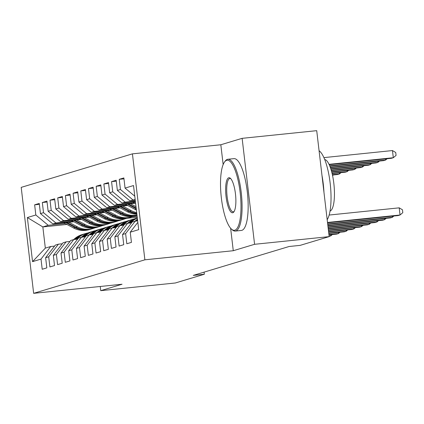 <?xml version="1.0" encoding="UTF-8"?>
<svg xmlns="http://www.w3.org/2000/svg" width="424" height="424" viewBox="0 0 424 424"><rect width="100%" height="100%" fill="white"/><g stroke="black" fill="none" stroke-linecap="round" stroke-linejoin="round"><path stroke-width="0.64" d="M132.426 153.854L21.2 187.376L33.65 293.334L144.876 259.817L132.426 153.854L220.825 144.759L223.151 164.576M230.635 228.255L233.274 250.722L254.58 244.298L242.131 138.335L220.825 144.759M242.131 138.335L316.717 130.666L329.167 236.624L254.58 244.298M66.95 224.45L42.845 226.93L27.369 217.538L32.553 261.64L41.011 259.091L42.209 269.256L46.825 267.867L45.628 257.702L48.707 256.774L49.9 266.94L54.516 265.551L53.323 255.381L56.397 254.453L57.59 264.624L62.206 263.23L61.014 253.064L64.088 252.137L65.285 262.302L69.896 260.914L68.704 250.748L71.783 249.821L72.976 259.986L77.592 258.598L76.394 248.427L79.474 247.499L80.666 257.67L85.282 256.276L84.09 246.111L87.164 245.183L88.362 255.349L92.973 253.96L91.78 243.795L94.859 242.867L96.052 253.033L100.668 251.639L99.47 241.473L102.55 240.546L103.742 250.711L108.359 249.323L107.166 239.157L110.24 238.23L111.438 248.395L116.049 247.007L114.856 236.836L117.936 235.908L119.128 246.079L123.744 244.685L122.547 234.52L125.626 233.592L126.818 243.758L131.435 242.369L130.242 232.204L138.701 229.654L133.523 185.548L125.059 188.097L123.866 177.932L119.25 179.32L120.443 189.491L117.368 190.418L116.171 180.248L111.56 181.642L112.752 191.807L109.673 192.734L108.48 182.569L103.864 183.958L105.062 194.123L101.983 195.051L100.79 184.885L96.174 186.279L97.366 196.445L94.292 197.372L93.1 187.207L88.483 188.595L89.676 198.761L86.602 199.688L85.404 189.523L80.788 190.911L81.986 201.082L78.906 202.01L77.714 191.839L73.098 193.233L74.29 203.398L71.216 204.326L70.024 194.16L65.407 195.549L66.6 205.714L63.526 206.642L62.328 196.476L57.712 197.87L58.91 208.036L55.83 208.963L54.638 198.792L50.021 200.186L51.219 210.352L48.14 211.279L46.947 201.114L42.331 202.502L43.524 212.673L40.45 213.595L39.252 203.43L34.641 204.824L39.358 204.336M27.369 217.538L35.833 214.989L34.641 204.824M329.167 236.624L300.166 245.364L289.115 246.503L193.275 275.388L204.326 274.249L204.077 272.129M137.01 215.254L137 215.26A22.085 21.216 73.2 0 1 136.978 215.265A22.085 21.216 73.2 0 1 121.163 213.627L119.701 214.067A22.085 21.216 73.2 0 0 135.516 215.705L136.978 215.265M73.924 221.747L52.841 223.914L55.92 222.987L72.965 221.233M40.45 213.595L52.841 223.914M43.524 212.673L55.92 222.987M32.553 261.64L45.336 248.125L50.716 246.498L54.569 246.106M41.011 259.091L50.716 246.498M81.615 219.431L60.537 221.598L63.611 220.671L80.661 218.917M48.14 211.279L60.537 221.598M51.219 210.352L63.611 220.671M45.628 257.702L55.332 245.109L58.411 244.182L62.259 243.784M48.707 256.774L58.411 244.182M89.31 217.109L68.227 219.282L71.306 218.355L88.351 216.6M55.83 208.963L68.227 219.282M58.91 208.036L71.306 218.355M53.323 255.381L63.028 242.793L66.102 241.866L69.949 241.468M56.397 254.453L66.102 241.866M97.001 214.793L75.917 216.961L78.997 216.033L96.041 214.279M63.526 206.642L75.917 216.961M66.6 205.714L78.997 216.033M61.014 253.064L70.718 240.472L73.792 239.544L77.64 239.152M64.088 252.137L73.792 239.544M104.691 212.477L83.613 214.645L86.687 213.717L103.732 211.963M71.216 204.326L83.613 214.645M74.29 203.398L86.687 213.717M68.704 250.748L78.408 238.156L81.487 237.228L85.335 236.831M71.783 249.821L81.487 237.228M112.387 210.156L91.303 212.323L94.382 211.396L111.427 209.647M78.906 202.01L91.303 212.323M81.986 201.082L94.382 211.396M76.394 248.427L86.099 235.834L89.178 234.907L93.026 234.514M79.474 247.499L89.178 234.907M120.077 207.839L98.993 210.007L102.073 209.08L119.118 207.325M86.602 199.688L98.993 210.007M89.676 198.761L102.073 209.08M84.09 246.111L93.794 233.518L96.868 232.591L100.716 232.193M87.164 245.183L96.868 232.591M127.767 205.518L106.689 207.691L109.763 206.764L126.808 205.009M94.292 197.372L106.689 207.691M97.366 196.445L109.763 206.764M91.78 243.795L101.484 231.202L104.564 230.274L108.412 229.877M94.859 242.867L104.564 230.274M135.457 203.202L114.379 205.37L117.453 204.442L134.503 202.688M101.983 195.051L114.379 205.37M105.062 194.123L117.453 204.442M99.47 241.473L109.175 228.881L112.254 227.953L116.102 227.561M102.55 240.546L112.254 227.953M135.415 201.681L122.07 203.054L125.149 202.126L135.346 201.077M109.673 192.734L122.07 203.054M112.752 191.807L125.149 202.126M107.166 239.157L116.87 226.564L119.944 225.637L123.792 225.239M110.24 238.23L119.944 225.637M135.24 200.17L129.765 200.738L135.166 199.566M117.368 190.418L129.765 200.738M120.443 189.491L132.839 199.81M114.856 236.836L124.561 224.248L127.64 223.321L131.488 222.923M117.936 235.908L127.64 223.321M125.059 188.097L134.768 196.179M122.547 234.52L132.251 221.927L137.657 220.761M125.626 233.592L135.33 220.999M100.25 286.486L100.742 290.663L175.329 282.988L204.326 274.249M233.274 250.722L144.876 259.817M100.742 290.663L122.048 284.239L33.65 293.334M137.238 217.215L126.877 218.286M65.275 223.554L48.23 225.308L42.845 226.93L45.336 248.125M137.116 216.161L132.325 216.653M35.833 214.989L48.23 225.308M130.242 232.204L137.842 222.335M119.25 179.32L123.972 178.838M111.56 181.642L116.277 181.154M103.864 183.958L108.586 183.475M96.174 186.279L100.896 185.792M88.483 188.595L93.206 188.108M80.788 190.911L85.51 190.429M73.098 193.233L77.82 192.745M65.407 195.549L70.13 195.061M57.712 197.87L62.434 197.383M50.021 200.186L54.744 199.699M42.331 202.502L47.053 202.02M327.503 222.462L400.039 215L398.115 215.578L327.545 222.839M329.141 215.048L399.196 207.839L400.039 215L402.8 212.657L402.466 209.79L399.196 207.839M329.22 164.698L391.389 158.3L393.308 157.723L392.47 150.562L323.909 157.617M392.47 150.562L395.735 152.518L396.069 155.38L393.308 157.723L329.051 164.332M327.678 223.973L392.348 217.316L390.425 217.899L327.726 224.349M393.88 216.017L392.348 217.316L392.211 216.187M327.858 225.478L384.653 219.637L382.729 220.215L327.9 225.854M386.19 218.334L384.653 219.637L384.52 218.503M329.851 166.16L383.694 160.622L385.617 160.039L329.702 165.795M387.154 158.74L385.617 160.039L385.485 158.91M133.067 201.925L135.606 203.282M134.98 201.723L135.452 201.978M330.407 167.628L376.003 162.938L377.927 162.36L330.275 167.263M379.459 161.056L377.927 162.36L377.795 161.226M226.655 160.314A35.224 9.635 -95.9 0 0 224.572 161.942A35.224 9.635 -95.9 0 0 221.169 196.238A35.224 9.635 -95.9 0 0 231.488 229.124A35.224 9.635 -95.9 0 0 234.864 230.19A35.224 9.635 -95.9 0 0 240.143 192.422A35.224 9.635 -95.9 0 0 226.655 160.314M224.572 161.942L225.25 161.035A36.093 9.874 84.1 0 1 227.381 159.366A36.093 9.874 84.1 0 1 227.895 159.265A36.093 9.874 84.1 0 1 241.309 193.212A36.093 9.874 84.1 0 1 235.792 230.963A36.093 9.874 84.1 0 1 235.278 231.069A36.093 9.874 84.1 0 1 232.331 229.872L231.488 229.124M228.706 177.783A17.612 4.818 84.1 0 1 230.391 178.313A17.612 4.818 84.1 0 1 235.553 194.759A17.612 4.818 84.1 0 1 233.847 211.91A17.612 4.818 84.1 0 1 232.808 212.721A17.612 4.818 84.1 0 1 226.066 196.667A17.612 4.818 84.1 0 1 228.706 177.783M230.82 178.753A16.748 4.579 -95.9 0 0 229.872 178.509A16.748 4.579 -95.9 0 0 229.633 178.557A16.748 4.579 -95.9 0 0 227.073 196.073A16.748 4.579 -95.9 0 0 233.301 211.825A16.748 4.579 -95.9 0 0 233.539 211.777A16.748 4.579 -95.9 0 0 234.181 211.391M227.895 159.265L233.969 158.64A36.093 9.874 84.1 0 1 247.388 192.586A36.093 9.874 84.1 0 1 241.871 230.338A36.093 9.874 84.1 0 1 241.357 230.444L235.278 231.069M324.72 159.525A25.986 7.107 84.1 0 1 333.964 184.631A25.986 7.107 84.1 0 1 330.026 211.099M321.98 175.435A36.093 9.874 84.1 0 1 323.968 192.385M319.081 150.758A36.093 9.874 84.1 0 1 330.153 183.115A36.093 9.874 84.1 0 1 327.18 219.706M135.155 221.052L136.332 220.051A22.085 21.216 -106.8 0 1 137.466 219.15M328.033 226.988L376.963 221.953L375.039 222.531L328.081 227.365M136.952 220.835L137.599 220.284M137.546 219.823L136.274 220.904M378.5 220.65L376.963 221.953L376.83 220.825M130.332 223.04L132.489 221.206A22.085 21.216 -106.8 0 1 137.35 218.127M127.46 223.374L128.642 222.367A22.085 21.216 -106.8 0 1 136.014 218.344L137.328 217.947M129.262 223.151L131.027 221.651A22.085 21.216 -106.8 0 1 137.328 217.978M328.213 228.499L369.272 224.275L367.348 224.853L328.256 228.875M137.328 217.952A22.085 21.216 73.2 0 0 130.104 221.927L128.583 223.22M370.804 222.971L369.272 224.275L369.14 223.141M125.372 204.241L135.086 209.429A22.085 21.216 73.2 0 0 136.401 210.081M130.417 203.721L136.009 206.711M127.29 204.045L136.258 208.836M136.157 208.014L128.499 203.918M330.9 169.107L368.313 165.259L370.231 164.676L330.784 168.736M371.769 163.373L370.231 164.676L370.099 163.547M117.681 206.557L127.396 211.751A22.085 21.216 73.2 0 0 136.894 214.252M122.727 206.038L131.239 210.59A22.085 21.216 73.2 0 0 136.698 212.609M119.6 206.361L128.854 211.311A22.085 21.216 73.2 0 0 136.83 213.722M136.782 213.33A22.085 21.216 -106.8 0 1 129.781 211.03L120.808 206.239M331.351 170.586L360.617 167.575L362.541 166.998L331.239 170.215M364.078 165.694L362.541 166.998L362.409 165.864M122.642 225.361L124.794 223.528A22.085 21.216 -106.8 0 1 132.166 219.505A22.085 21.216 -106.8 0 1 134.117 219.017M119.769 225.69L120.951 224.683A22.085 21.216 -106.8 0 1 128.318 220.666L129.781 220.22A22.085 21.216 73.2 0 0 122.409 224.243L120.888 225.542M121.566 225.467L123.336 223.967A22.085 21.216 -106.8 0 1 130.703 219.945L132.166 219.505M328.388 230.004L361.577 226.591L359.658 227.169L328.43 230.38M130.242 220.088A22.085 21.216 73.2 0 0 129.781 220.22M363.114 225.287L361.577 226.591L361.444 225.457M109.991 208.878L119.701 214.067M115.031 208.359L123.548 212.912A22.085 21.216 73.2 0 0 136.994 215.106M137.005 215.233A22.085 21.216 -106.8 0 1 122.085 213.352L113.118 208.555M111.904 208.677L121.163 213.627M331.759 172.07L352.927 169.892L354.851 169.314L331.658 171.699M356.388 168.01L354.851 169.314L354.718 168.18M114.952 227.677L117.103 225.844A22.085 21.216 -106.8 0 1 124.476 221.821A22.085 21.216 -106.8 0 1 126.426 221.339M112.079 228.006L113.256 227.004A22.085 21.216 -106.8 0 1 120.628 222.982L122.091 222.542A22.085 21.216 73.2 0 0 114.719 226.564L113.197 227.858M113.876 227.789L115.641 226.284A22.085 21.216 -106.8 0 1 123.013 222.261L124.476 221.821M328.563 231.515L353.886 228.907L351.962 229.49L328.611 231.891M122.552 222.409A22.085 21.216 73.2 0 0 122.091 222.542M355.423 227.603L353.886 228.907L353.754 227.778M102.295 211.194L112.01 216.388A22.085 21.216 73.2 0 0 127.825 218.026L129.283 217.581A22.085 21.216 73.2 0 0 129.744 217.438M107.341 210.675L115.858 215.228A22.085 21.216 73.2 0 0 131.668 216.865A22.085 21.216 73.2 0 0 133.565 216.192M104.214 210.998L113.473 215.948A22.085 21.216 73.2 0 0 129.283 217.581M131.668 216.865L130.21 217.305A22.085 21.216 -106.8 0 1 114.395 215.668L105.422 210.871M332.125 173.559L345.237 172.213L347.155 171.63L332.034 173.188M348.692 170.326L347.155 171.63L347.023 170.501M107.256 229.994L109.413 228.165A22.085 21.216 -106.8 0 1 116.78 224.142A22.085 21.216 -106.8 0 1 118.736 223.655M104.383 230.327L105.565 229.32A22.085 21.216 -106.8 0 1 112.938 225.298L114.395 224.858A22.085 21.216 73.2 0 0 107.028 228.881L105.507 230.174M106.186 230.105L107.95 228.605A22.085 21.216 -106.8 0 1 115.323 224.582L116.78 224.142M328.743 233.02L346.196 231.228L344.272 231.806L328.786 233.401M114.862 224.725A22.085 21.216 73.2 0 0 114.395 224.858M347.728 229.925L346.196 231.228L346.064 230.094M94.605 213.511L104.32 218.704A22.085 21.216 73.2 0 0 120.13 220.342L121.593 219.902A22.085 21.216 73.2 0 0 122.054 219.759M99.651 212.991L108.162 217.544A22.085 21.216 73.2 0 0 123.978 219.182A22.085 21.216 73.2 0 0 125.87 218.508M96.524 213.314L105.777 218.265A22.085 21.216 73.2 0 0 121.593 219.902M123.978 219.182L122.515 219.621A22.085 21.216 -106.8 0 1 106.705 217.984L97.732 213.193M332.464 175.054L337.541 174.529L339.465 173.951L332.384 174.677M341.002 172.648L339.465 173.951L339.333 172.817M99.566 232.315L101.718 230.481A22.085 21.216 -106.8 0 1 109.09 226.458A22.085 21.216 -106.8 0 1 111.04 225.976M96.693 232.644L97.875 231.642A22.085 21.216 -106.8 0 1 105.242 227.619L106.705 227.179A22.085 21.216 73.2 0 0 99.333 231.202L97.812 232.495M98.49 232.426L100.26 230.921A22.085 21.216 -106.8 0 1 107.627 226.898L109.09 226.458M328.918 234.53L338.5 233.544L336.582 234.122L328.966 234.907M107.171 227.041A22.085 21.216 73.2 0 0 106.705 227.179M340.037 232.241L338.5 233.544L338.368 232.416M86.915 215.832L96.624 221.021A22.085 21.216 73.2 0 0 112.44 222.658L113.902 222.218A22.085 21.216 73.2 0 0 114.363 222.075M91.955 215.312L100.472 219.865A22.085 21.216 73.2 0 0 116.287 221.503A22.085 21.216 73.2 0 0 118.179 220.825M88.828 215.636L98.087 220.581A22.085 21.216 73.2 0 0 113.902 222.218M116.287 221.503L114.825 221.943A22.085 21.216 -106.8 0 1 99.009 220.305L90.042 215.509M332.575 175.589L333.312 174.964M91.876 234.631L94.027 232.797A22.085 21.216 -106.8 0 1 101.4 228.774A22.085 21.216 -106.8 0 1 103.35 228.292M89.003 234.96L90.18 233.958A22.085 21.216 -106.8 0 1 97.552 229.935L99.015 229.495A22.085 21.216 73.2 0 0 91.642 233.518L90.121 234.811M90.8 234.742L92.565 233.237A22.085 21.216 -106.8 0 1 99.937 229.214L101.4 228.774M329.135 236.369L330.81 235.861L330.678 234.732M329.098 236.041L330.81 235.861L332.347 234.562M99.476 229.363A22.085 21.216 73.2 0 0 99.015 229.495M79.219 218.148L88.934 223.342A22.085 21.216 73.2 0 0 104.749 224.98L106.212 224.54A22.085 21.216 73.2 0 0 106.668 224.391M84.265 217.629L92.782 222.181A22.085 21.216 73.2 0 0 108.592 223.819A22.085 21.216 73.2 0 0 110.489 223.146M81.138 217.952L90.397 222.902A22.085 21.216 73.2 0 0 106.212 224.54M108.592 223.819L107.134 224.259A22.085 21.216 -106.8 0 1 91.319 222.621L82.346 217.825M84.18 236.947L86.337 235.119A22.085 21.216 -106.8 0 1 93.704 231.096A22.085 21.216 -106.8 0 1 95.66 230.608M81.307 237.281L82.489 236.274A22.085 21.216 -106.8 0 1 89.862 232.251L91.324 231.811A22.085 21.216 73.2 0 0 83.952 235.834L82.431 237.127M83.109 237.058L84.874 235.559A22.085 21.216 -106.8 0 1 92.247 231.536L93.704 231.096M91.785 231.679A22.085 21.216 73.2 0 0 91.324 231.811M71.529 220.469L81.244 225.658A22.085 21.216 73.2 0 0 97.054 227.296L98.516 226.856A22.085 21.216 73.2 0 0 98.978 226.713M76.574 219.95L85.086 224.497A22.085 21.216 73.2 0 0 100.901 226.135A22.085 21.216 73.2 0 0 102.799 225.462M73.447 220.268L82.707 225.218A22.085 21.216 73.2 0 0 98.516 226.856M100.901 226.135L99.439 226.575A22.085 21.216 -106.8 0 1 83.629 224.943L74.656 220.146M76.49 239.269L78.641 237.435A22.085 21.216 -106.8 0 1 86.014 233.412A22.085 21.216 -106.8 0 1 87.964 232.93M73.617 239.597L74.799 238.595A22.085 21.216 -106.8 0 1 82.171 234.573L83.629 234.133A22.085 21.216 73.2 0 0 76.262 238.156L74.741 239.449M75.419 239.38L77.184 237.875A22.085 21.216 -106.8 0 1 84.551 233.852L86.014 233.412M84.095 234A22.085 21.216 73.2 0 0 83.629 234.133M63.839 222.786L73.548 227.98A22.085 21.216 73.2 0 0 89.363 229.612L90.826 229.172A22.085 21.216 73.2 0 0 91.287 229.029M68.879 222.266L77.396 226.819A22.085 21.216 73.2 0 0 93.211 228.457A22.085 21.216 73.2 0 0 95.103 227.778M65.752 222.589L75.011 227.534A22.085 21.216 73.2 0 0 90.826 229.172M93.211 228.457L91.748 228.896A22.085 21.216 -106.8 0 1 75.933 227.259L66.966 222.462M136.332 220.051L137.53 219.69M131.027 221.651L132.489 221.206M128.642 222.367L130.104 221.927M136.284 209.069L135.086 209.429M128.854 211.311L127.396 211.751M131.239 210.59L129.781 211.03M123.336 223.967L124.794 223.528M120.951 224.683L122.409 224.243M123.548 212.912L122.085 213.352M115.641 226.284L117.103 225.844M113.256 227.004L114.719 226.564M113.473 215.948L112.01 216.388M115.858 215.228L114.395 215.668M107.95 228.605L109.413 228.165M105.565 229.32L107.028 228.881M105.777 218.265L104.32 218.704M108.162 217.544L106.705 217.984M100.26 230.921L101.718 230.481M97.875 231.642L99.333 231.202M98.087 220.581L96.624 221.021M100.472 219.865L99.009 220.305M92.565 233.237L94.027 232.797M90.18 233.958L91.642 233.518M90.397 222.902L88.934 223.342M92.782 222.181L91.319 222.621M84.874 235.559L86.337 235.119M82.489 236.274L83.952 235.834M82.707 225.218L81.244 225.658M85.086 224.497L83.629 224.943M77.184 237.875L78.641 237.435M74.799 238.595L76.262 238.156M75.011 227.534L73.548 227.98M77.396 226.819L75.933 227.259"/></g></svg>
